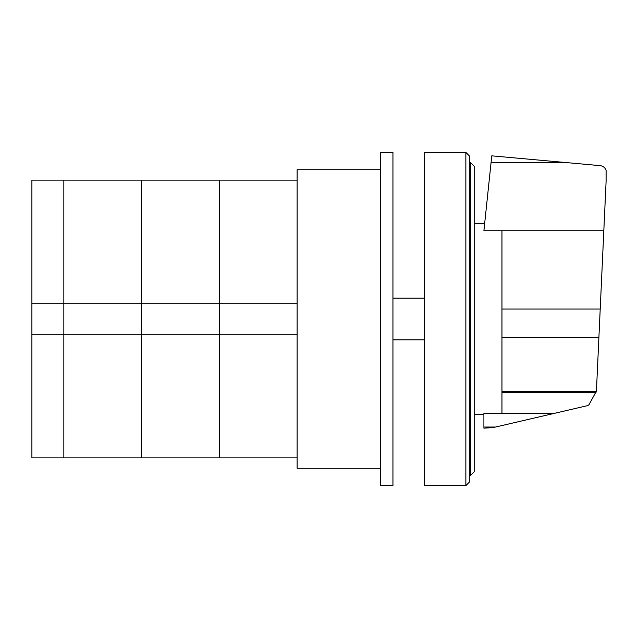 <?xml version="1.0" encoding="UTF-8"?>
<svg xmlns="http://www.w3.org/2000/svg" width="638" height="638" viewBox="0 0 638 638"><rect width="100%" height="100%" fill="white"/><g stroke="black" fill="none" stroke-linecap="round" stroke-linejoin="round"><path stroke-width="0.96" d="M31.9 334.272L31.9 303.728L63.84 303.728L63.84 334.272L31.9 334.272L31.9 457.861L63.84 457.861L63.84 334.272L63.84 457.861L141.604 457.861L141.604 334.272L63.84 334.272L63.84 303.728L141.604 303.728L141.604 334.272L141.604 180.139L297.133 180.139M63.84 303.728L63.84 180.139L63.84 303.728M297.133 334.272L219.368 334.272L219.368 303.728L297.133 303.728M31.9 303.728L31.9 180.139L141.604 180.139L141.604 303.728L219.368 303.728L219.368 180.139L219.368 334.272L141.604 334.272L141.604 457.861L219.368 457.861L219.368 334.272L219.368 457.861L297.133 457.861M392.944 152.362L392.944 485.638L380.447 485.638L380.447 152.362L392.944 152.362M380.447 468.276L297.133 468.276L297.133 169.724L380.447 169.724M501.954 230.733L501.954 413.496L553.752 413.496L587.702 405.601L589.002 404.699L596.426 391.054L606.1 181.336L606.1 170.242C605.023 167.571 603.054 166.039 600.206 165.649L491.778 155.839L483.899 230.733L603.819 230.733M501.954 413.496L483.899 413.496L483.899 428.162L493.278 427.564L553.752 413.496M483.899 427.029L495.551 427.029M501.954 392.378L596.044 392.378M474.178 471.753L474.178 166.247L470.708 162.778L470.708 475.222L474.178 471.753M470.708 162.778L469.321 162.778M470.708 475.222L469.321 475.222M465.852 152.362L469.321 155.839L469.321 482.161L465.852 485.638L424.19 485.638L424.19 152.362L465.852 152.362L465.852 485.638M424.19 339.831L392.944 339.831M424.19 298.169L392.944 298.169M491.077 162.475L565.14 162.475M501.954 309.007L600.214 309.007M501.954 391.293L596.355 391.293M501.954 337.606L598.891 337.606M474.178 223.531L484.657 223.531M474.178 414.469L483.899 414.469"/></g></svg>
